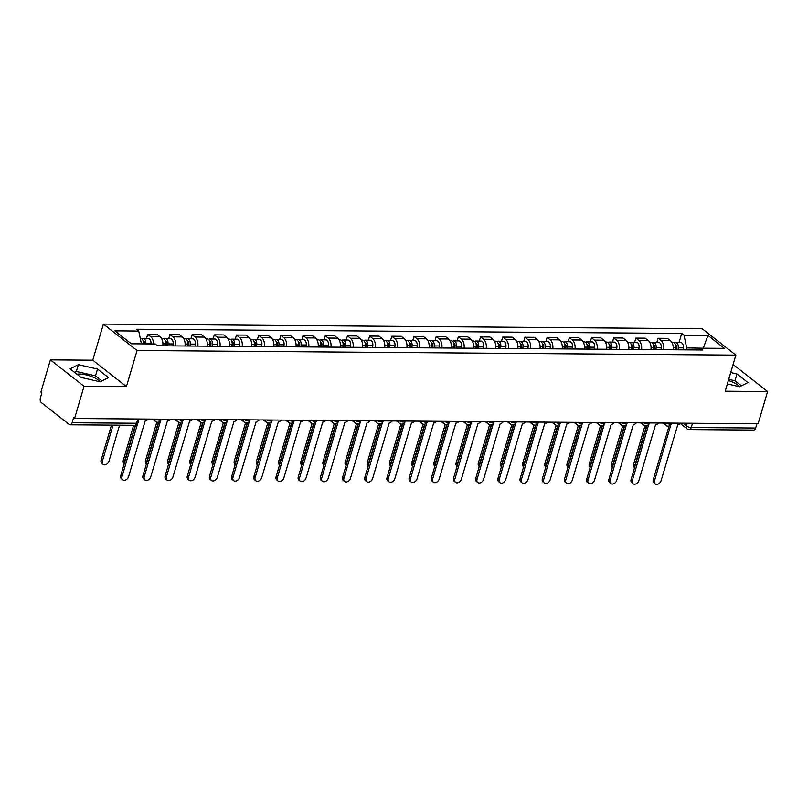 <?xml version="1.0" encoding="UTF-8"?>
<svg xmlns="http://www.w3.org/2000/svg" width="808" height="808" viewBox="0 0 808 808"><rect width="100%" height="100%" fill="white"/><g stroke="black" fill="none" stroke-linecap="round" stroke-linejoin="round"><path stroke-width="1.21" d="M728.361 380.538A13.978 4.717 -163.6 0 1 739.492 386.709M76.922 374.225A13.978 4.717 -163.6 0 1 79.598 374.033A13.978 4.717 -163.6 0 1 100.03 381.78M50.379 359.863L84.042 386.274L74.568 418.494L758.116 423.756L767.6 391.547L725.22 391.213L735.846 355.116L702.172 328.715L103.384 324.089L92.758 360.196L50.379 359.863L40.895 392.082L41.875 392.85L40.4 397.869A3.585 2.182 -89.6 0 0 41.41 402.647L69.195 424.432A3.585 2.182 -89.6 0 0 70.114 424.786A3.585 2.182 -89.6 0 0 72.104 422.736L136.532 423.23A3.585 1.212 16.4 0 0 138.017 422.705L139.107 418.988M767.6 391.547L733.927 365.135L732.896 365.135M84.042 386.274L126.432 386.598L137.057 350.5L735.846 355.116M74.568 418.494L73.589 417.716L72.104 422.736M756.914 423.756L755.662 428.008A3.585 2.182 90.4 0 1 753.672 430.058L689.234 429.553A3.585 2.182 -89.6 0 0 691.234 427.513L755.662 428.008M673.155 349.753A8.242 5.02 -89.6 0 0 670.428 340.703L667.438 338.35L658.045 338.279L661.045 340.623A8.242 5.02 90.4 0 1 663.762 349.682M656.833 342.42L658.045 338.279M650.965 349.581A8.242 5.02 -89.6 0 0 648.238 340.532L645.249 338.178L635.866 338.108L638.855 340.461A8.242 5.02 90.4 0 1 641.582 349.511M634.644 342.249L635.866 338.108M628.775 349.409A8.242 5.02 -89.6 0 0 626.059 340.36L623.059 338.007L613.676 337.936L616.666 340.289A8.242 5.02 90.4 0 1 619.393 349.339M612.454 342.077L613.676 337.936M606.586 349.238A8.242 5.02 -89.6 0 0 603.869 340.188L600.869 337.835L591.486 337.764L594.476 340.118A8.242 5.02 90.4 0 1 597.203 349.167M590.264 341.905L591.486 337.764M584.406 349.066A8.242 5.02 -89.6 0 0 581.679 340.017L578.69 337.663L569.297 337.593L572.296 339.946A8.242 5.02 90.4 0 1 575.013 348.995M568.075 341.734L569.297 337.593M562.216 348.904A8.242 5.02 -89.6 0 0 559.49 339.845L556.5 337.491L547.107 337.421L550.107 339.774A8.242 5.02 90.4 0 1 552.824 348.824M545.895 341.572L547.107 337.421M540.027 348.733A8.242 5.02 -89.6 0 0 537.3 339.673L534.31 337.33L524.927 337.249L527.917 339.602A8.242 5.02 90.4 0 1 530.644 348.652M523.705 341.4L524.927 337.249M517.837 348.561A8.242 5.02 -89.6 0 0 515.12 339.501L512.12 337.158L502.738 337.077L505.727 339.431A8.242 5.02 90.4 0 1 508.454 348.48M501.516 341.229L502.738 337.077M495.647 348.389A8.242 5.02 -89.6 0 0 492.93 339.33L489.931 336.986L480.548 336.906L483.538 339.259A8.242 5.02 90.4 0 1 486.264 348.319M479.326 341.057L480.548 336.906M473.468 348.218A8.242 5.02 -89.6 0 0 470.741 339.158L467.751 336.815L458.358 336.744L461.358 339.087A8.242 5.02 90.4 0 1 464.075 348.147M457.136 340.885L458.358 336.744M451.278 348.046A8.242 5.02 -89.6 0 0 448.551 338.986L445.561 336.643L436.169 336.572L439.168 338.916A8.242 5.02 90.4 0 1 441.885 347.975M434.957 340.713L436.169 336.572M429.088 347.874A8.242 5.02 -89.6 0 0 426.361 338.815L423.372 336.471L413.989 336.401L416.979 338.744A8.242 5.02 90.4 0 1 419.706 347.804M412.767 340.542L413.989 336.401M406.899 347.703A8.242 5.02 -89.6 0 0 404.182 338.643L401.182 336.3L391.799 336.229L394.789 338.572A8.242 5.02 90.4 0 1 397.516 347.632M390.577 340.37L391.799 336.229M384.709 347.531A8.242 5.02 -89.6 0 0 381.992 338.471L378.992 336.128L369.609 336.057L372.599 338.401A8.242 5.02 90.4 0 1 375.326 347.46M368.387 340.198L369.609 336.057M362.529 347.359A8.242 5.02 -89.6 0 0 359.802 338.299L356.813 335.956L347.42 335.886L350.419 338.229A8.242 5.02 90.4 0 1 353.136 347.288M346.198 340.027L347.42 335.886M340.34 347.188A8.242 5.02 -89.6 0 0 337.613 338.138L334.623 335.785L325.23 335.714L328.23 338.057A8.242 5.02 90.4 0 1 330.947 347.117M324.018 339.855L325.23 335.714M318.15 347.016A8.242 5.02 -89.6 0 0 315.423 337.966L312.433 335.613L303.05 335.542L306.04 337.885A8.242 5.02 90.4 0 1 308.767 346.945M301.828 339.683L303.05 335.542M295.96 346.844A8.242 5.02 -89.6 0 0 293.243 337.794L290.244 335.441L280.861 335.37L283.85 337.724A8.242 5.02 90.4 0 1 286.577 346.773M279.639 339.511L280.861 335.37M273.771 346.672A8.242 5.02 -89.6 0 0 271.054 337.623L268.054 335.269L258.671 335.199L261.661 337.552A8.242 5.02 90.4 0 1 264.388 346.602M257.449 339.34L258.671 335.199M251.591 346.501A8.242 5.02 -89.6 0 0 248.864 337.451L245.874 335.098L236.481 335.027L239.481 337.38A8.242 5.02 90.4 0 1 242.198 346.43M235.259 339.168L236.481 335.027M229.401 346.329A8.242 5.02 -89.6 0 0 226.674 337.279L223.685 334.926L214.292 334.855L217.291 337.209A8.242 5.02 90.4 0 1 220.008 346.258M213.08 338.996L214.292 334.855M207.212 346.157A8.242 5.02 -89.6 0 0 204.485 337.108L201.495 334.754L192.102 334.684L195.102 337.037A8.242 5.02 90.4 0 1 197.829 346.087M190.89 338.825L192.102 334.684M185.022 345.996A8.242 5.02 -89.6 0 0 182.305 336.936L179.305 334.583L169.922 334.512L172.912 336.865A8.242 5.02 90.4 0 1 175.639 345.915M168.7 338.663L169.922 334.512M162.832 345.824A8.242 5.02 -89.6 0 0 160.115 336.764L157.116 334.421L147.733 334.34L150.722 336.694A8.242 5.02 90.4 0 1 153.55 343.956M146.511 338.491L147.733 334.34M703.01 348.197L686.699 347.905L686.123 349.854M686.699 347.905L684.023 335.239L707.919 335.421L724.402 348.359L700.516 348.177L697.476 349.945M684.023 335.239L681.71 333.431L136.411 329.23L138.713 331.038L114.817 330.856L131.31 343.784L155.207 343.966L157.51 345.784L702.819 349.985L700.516 348.177M103.384 324.089L137.057 350.5M727.362 383.931L739.653 386.749L747.915 382.568L736.977 373.993L730.705 372.549M92.758 360.196L126.432 386.598M81.002 377.427L100.192 381.82L108.454 377.639L97.516 369.054L78.315 364.661L70.064 368.842L81.002 377.427M141.339 343.865L131.098 343.612M703.273 348.197L707.919 335.421M679.013 342.592L681.71 333.431M138.713 331.038L141.39 343.693L143.4 343.713A4.484 2.727 -89.6 0 0 140.754 338.441L140.279 338.441M741.431 385.85L734.977 380.79L728.705 379.356M734.977 380.79L736.977 373.993M101.97 380.921L95.516 375.861L76.316 371.458L74.548 372.357M76.316 371.458L78.315 364.661M95.516 375.861L97.516 369.054M670.842 424.786L654.551 480.639A4.121 2.959 128.1 0 0 655.278 483.911A4.121 2.959 128.1 0 0 661.096 480.689L677.74 424.836A3.585 2.575 128.1 0 0 680.74 423.16M655.278 483.911L654.005 482.901A4.121 2.959 -51.9 0 1 653.278 479.639L669.064 425.998M676.66 349.783L676.932 347.43A2.151 1.313 -89.6 0 0 675.66 344.895A2.151 1.313 -89.6 0 0 675.639 344.895M678.104 349.793L678.326 347.844A4.484 2.727 -89.6 0 0 675.68 342.572A4.484 2.727 -89.6 0 0 674.468 343.026M683.225 349.834L683.447 347.884A4.484 2.727 -89.6 0 0 680.801 342.612L675.68 342.572M646.491 425.917L634.916 465.236A4.121 2.959 128.1 0 0 634.775 466.933M675.68 349.773L675.912 347.824A4.484 2.727 -89.6 0 0 673.266 342.552L671.943 342.541M634.563 467.66L634.371 467.509A4.121 2.959 -51.9 0 1 633.644 464.236L644.935 425.856M648.662 424.614L632.361 480.467A4.121 2.959 128.1 0 0 633.088 483.74A4.121 2.959 128.1 0 0 638.906 480.518L655.561 424.665A3.585 2.575 128.1 0 0 658.56 422.988M633.088 483.74L631.816 482.729A4.121 2.959 -51.9 0 1 631.088 479.467L646.875 425.826M626.473 424.442L610.171 480.295A4.121 2.959 128.1 0 0 610.899 483.568A4.121 2.959 128.1 0 0 616.716 480.346L633.371 424.493A3.585 2.575 128.1 0 0 636.371 422.816M610.899 483.568L609.626 482.568A4.121 2.959 -51.9 0 1 608.899 479.296L624.685 425.654M604.283 424.271L587.992 480.124A4.121 2.959 128.1 0 0 588.719 483.396A4.121 2.959 128.1 0 0 594.526 480.174L611.181 424.321A3.585 2.575 128.1 0 0 614.181 422.655M588.719 483.396L587.436 482.396A4.121 2.959 -51.9 0 1 586.709 479.124L602.495 425.483M654.48 349.611L654.743 347.258A2.151 1.313 -89.6 0 0 653.47 344.723A2.151 1.313 -89.6 0 0 653.45 344.723M655.914 349.622L656.136 347.672A4.484 2.727 -89.6 0 0 653.49 342.4A4.484 2.727 -89.6 0 0 652.278 342.855M661.035 349.662L661.257 347.713A4.484 2.727 -89.6 0 0 658.611 342.441L653.49 342.4M624.301 425.745L612.727 465.065A4.121 2.959 128.1 0 0 612.585 466.761M653.5 349.601L653.722 347.652A4.484 2.727 -89.6 0 0 651.076 342.38L649.753 342.37M612.373 467.489L612.181 467.337A4.121 2.959 -51.9 0 1 611.454 464.065L622.746 425.695M632.29 349.44L632.553 347.087A2.151 1.313 -89.6 0 0 631.29 344.551A2.151 1.313 -89.6 0 0 631.26 344.551M633.725 349.45L633.947 347.501A4.484 2.727 -89.6 0 0 631.3 342.228A4.484 2.727 -89.6 0 0 630.089 342.683M638.845 349.49L639.067 347.541A4.484 2.727 -89.6 0 0 636.421 342.269L631.3 342.228M602.111 425.574L590.547 464.893A4.121 2.959 128.1 0 0 590.406 466.59M631.311 349.43L631.533 347.48A4.484 2.727 -89.6 0 0 628.887 342.208L627.574 342.198M590.183 467.317L589.991 467.165A4.121 2.959 -51.9 0 1 589.264 463.893L600.566 425.523M610.101 349.268L610.363 346.915A2.151 1.313 -89.6 0 0 609.101 344.39A2.151 1.313 -89.6 0 0 609.07 344.39M611.535 349.278L611.767 347.329A4.484 2.727 -89.6 0 0 609.111 342.057A4.484 2.727 -89.6 0 0 607.899 342.511M616.655 349.319L616.878 347.369A4.484 2.727 -89.6 0 0 614.231 342.097L609.111 342.057M579.932 425.402L568.357 464.731A4.121 2.959 128.1 0 0 568.216 466.418M609.121 349.258L609.343 347.309A4.484 2.727 -89.6 0 0 606.697 342.036L605.384 342.026M568.004 467.145L567.802 466.994A4.121 2.959 -51.9 0 1 567.075 463.721L578.376 425.351M582.093 424.099L565.802 479.952A4.121 2.959 128.1 0 0 566.529 483.224A4.121 2.959 128.1 0 0 572.347 480.002L588.992 424.149A3.585 2.575 128.1 0 0 591.991 422.483M566.529 483.224L565.246 482.224A4.121 2.959 -51.9 0 1 564.529 478.952L580.316 425.311M559.904 423.927L543.612 479.78A4.121 2.959 128.1 0 0 544.34 483.053A4.121 2.959 128.1 0 0 550.157 479.831L566.802 423.978A3.585 2.575 128.1 0 0 569.802 422.311M544.34 483.053L543.067 482.053A4.121 2.959 -51.9 0 1 542.34 478.78L558.126 425.139M587.911 349.096L588.184 346.743A2.151 1.313 -89.6 0 0 586.911 344.218A2.151 1.313 -89.6 0 0 586.881 344.218M589.355 349.106L589.577 347.157A4.484 2.727 -89.6 0 0 586.931 341.885A4.484 2.727 -89.6 0 0 585.719 342.339M594.476 349.147L594.698 347.198A4.484 2.727 -89.6 0 0 592.052 341.925L586.931 341.885M557.742 425.23L546.168 464.56A4.121 2.959 128.1 0 0 546.026 466.246M586.931 349.086L587.153 347.137A4.484 2.727 -89.6 0 0 584.507 341.865L583.194 341.855M545.814 466.974L545.622 466.822A4.121 2.959 -51.9 0 1 544.895 463.55L556.187 425.18M565.721 348.925L565.994 346.571A2.151 1.313 -89.6 0 0 564.721 344.046A2.151 1.313 -89.6 0 0 564.701 344.046M567.165 348.935L567.388 346.986A4.484 2.727 -89.6 0 0 564.741 341.713A4.484 2.727 -89.6 0 0 563.53 342.168M572.286 348.975L572.508 347.026A4.484 2.727 -89.6 0 0 569.862 341.754L564.741 341.713M535.553 425.059L523.978 464.388A4.121 2.959 128.1 0 0 523.837 466.075M564.741 348.915L564.974 346.965A4.484 2.727 -89.6 0 0 562.317 341.693L561.005 341.683M523.624 466.802L523.433 466.65A4.121 2.959 -51.9 0 1 522.705 463.388L533.997 425.008M537.724 423.756L521.423 479.609A4.121 2.959 128.1 0 0 522.15 482.881A4.121 2.959 128.1 0 0 527.967 479.659L544.622 423.816A3.585 2.575 128.1 0 0 547.622 422.14M522.15 482.881L520.877 481.881A4.121 2.959 -51.9 0 1 520.15 478.609L535.936 424.968M515.534 423.584L499.233 479.437A4.121 2.959 128.1 0 0 499.96 482.709A4.121 2.959 128.1 0 0 505.778 479.487L522.433 423.644A3.585 2.575 128.1 0 0 525.432 421.968M499.96 482.709L498.688 481.709A4.121 2.959 -51.9 0 1 497.96 478.437L513.747 424.796M493.345 423.412L477.053 479.265A4.121 2.959 128.1 0 0 477.781 482.538A4.121 2.959 128.1 0 0 483.588 479.316L500.243 423.473A3.585 2.575 128.1 0 0 503.243 421.796M477.781 482.538L476.498 481.538A4.121 2.959 -51.9 0 1 475.771 478.265L491.557 424.624M471.155 423.24L454.864 479.094A4.121 2.959 128.1 0 0 455.591 482.366A4.121 2.959 128.1 0 0 461.408 479.144L478.053 423.301A3.585 2.575 128.1 0 0 481.053 421.625M455.591 482.366L454.308 481.366A4.121 2.959 -51.9 0 1 453.581 478.094L469.377 424.463M448.965 423.069L432.674 478.922A4.121 2.959 128.1 0 0 433.401 482.194A4.121 2.959 128.1 0 0 439.219 478.972L455.864 423.129A3.585 2.575 128.1 0 0 458.863 421.453M433.401 482.194L432.129 481.194A4.121 2.959 -51.9 0 1 431.401 477.922L447.188 424.291M426.786 422.907L410.484 478.75A4.121 2.959 128.1 0 0 411.211 482.022A4.121 2.959 128.1 0 0 417.029 478.801L433.684 422.958A3.585 2.575 128.1 0 0 436.684 421.281M411.211 482.022L409.939 481.023A4.121 2.959 -51.9 0 1 409.212 477.75L424.998 424.119M404.596 422.736L388.294 478.589A4.121 2.959 128.1 0 0 389.022 481.851A4.121 2.959 128.1 0 0 394.839 478.639L411.494 422.786A3.585 2.575 128.1 0 0 414.494 421.109M389.022 481.851L387.749 480.851A4.121 2.959 -51.9 0 1 387.022 477.579L402.808 423.947M382.406 422.564L366.115 478.417A4.121 2.959 128.1 0 0 366.842 481.679A4.121 2.959 128.1 0 0 372.65 478.467L389.305 422.614A3.585 2.575 128.1 0 0 392.304 420.938M366.842 481.679L365.559 480.679A4.121 2.959 -51.9 0 1 364.832 477.407L380.619 423.776M543.531 348.753L543.804 346.4A2.151 1.313 -89.6 0 0 542.532 343.875A2.151 1.313 -89.6 0 0 542.511 343.875M544.976 348.763L545.198 346.814A4.484 2.727 -89.6 0 0 542.552 341.542A4.484 2.727 -89.6 0 0 541.34 341.996M550.096 348.804L550.319 346.854A4.484 2.727 -89.6 0 0 547.673 341.582L542.552 341.542M513.363 424.897L501.788 464.216A4.121 2.959 128.1 0 0 501.647 465.903M542.562 348.753L542.784 346.794A4.484 2.727 -89.6 0 0 540.138 341.521L538.815 341.511M501.435 466.63L501.243 466.479A4.121 2.959 -51.9 0 1 500.516 463.216L511.807 424.836M521.352 348.581L521.615 346.228A2.151 1.313 -89.6 0 0 520.342 343.703A2.151 1.313 -89.6 0 0 520.322 343.703M522.786 348.591L523.008 346.642A4.484 2.727 -89.6 0 0 520.362 341.37A4.484 2.727 -89.6 0 0 519.15 341.824M527.907 348.632L528.129 346.683A4.484 2.727 -89.6 0 0 525.483 341.41L520.362 341.37M491.173 424.725L479.609 464.044A4.121 2.959 128.1 0 0 479.467 465.731M520.372 348.581L520.594 346.622A4.484 2.727 -89.6 0 0 517.948 341.35L516.635 341.34M479.245 466.458L479.053 466.307A4.121 2.959 -51.9 0 1 478.326 463.045L489.628 424.665M499.162 348.41L499.425 346.056A2.151 1.313 -89.6 0 0 498.162 343.531A2.151 1.313 -89.6 0 0 498.132 343.531M500.596 348.42L500.819 346.47A4.484 2.727 -89.6 0 0 498.172 341.198A4.484 2.727 -89.6 0 0 496.96 341.653M505.717 348.46L505.939 346.511A4.484 2.727 -89.6 0 0 503.293 341.239L498.172 341.198M468.994 424.554L457.419 463.873A4.121 2.959 128.1 0 0 457.278 465.56M498.183 348.41L498.405 346.45A4.484 2.727 -89.6 0 0 495.759 341.178L494.446 341.168M457.065 466.287L456.863 466.135A4.121 2.959 -51.9 0 1 456.136 462.873L467.438 424.493M476.973 348.238L477.245 345.885A2.151 1.313 -89.6 0 0 475.973 343.36A2.151 1.313 -89.6 0 0 475.942 343.36M478.417 348.258L478.639 346.299A4.484 2.727 -89.6 0 0 475.993 341.026A4.484 2.727 -89.6 0 0 474.781 341.481M483.538 348.288L483.76 346.339A4.484 2.727 -89.6 0 0 481.114 341.067L475.993 341.026M446.804 424.382L435.229 463.701A4.121 2.959 128.1 0 0 435.088 465.388M475.993 348.238L476.215 346.279A4.484 2.727 -89.6 0 0 473.569 341.006L472.256 340.996M434.876 466.115L434.684 465.964A4.121 2.959 -51.9 0 1 433.957 462.701L445.248 424.321M454.783 348.076L455.055 345.723A2.151 1.313 -89.6 0 0 453.783 343.188A2.151 1.313 -89.6 0 0 453.763 343.188M456.227 348.086L456.449 346.127A4.484 2.727 -89.6 0 0 453.803 340.855A4.484 2.727 -89.6 0 0 452.591 341.309M461.348 348.127L461.57 346.167A4.484 2.727 -89.6 0 0 458.924 340.895L453.803 340.855M424.614 424.21L413.039 463.529A4.121 2.959 128.1 0 0 412.898 465.216M453.803 348.066L454.025 346.107A4.484 2.727 -89.6 0 0 451.379 340.835L450.066 340.825M412.686 465.953L412.494 465.802A4.121 2.959 -51.9 0 1 411.767 462.529L423.059 424.149M432.593 347.905L432.866 345.551A2.151 1.313 -89.6 0 0 431.593 343.016A2.151 1.313 -89.6 0 0 431.573 343.016M434.037 347.915L434.26 345.955A4.484 2.727 -89.6 0 0 431.613 340.683A4.484 2.727 -89.6 0 0 430.401 341.138M439.158 347.955L439.38 345.996A4.484 2.727 -89.6 0 0 436.734 340.724L431.613 340.683M402.424 424.038L390.85 463.358A4.121 2.959 128.1 0 0 390.708 465.044M431.624 347.894L431.846 345.945A4.484 2.727 -89.6 0 0 429.2 340.663L427.876 340.653M390.496 465.782L390.304 465.63A4.121 2.959 -51.9 0 1 389.577 462.358L400.869 423.978M410.413 347.733L410.676 345.38A2.151 1.313 -89.6 0 0 409.404 342.844A2.151 1.313 -89.6 0 0 409.383 342.844M411.848 347.743L412.07 345.784A4.484 2.727 -89.6 0 0 409.424 340.511A4.484 2.727 -89.6 0 0 408.212 340.966M416.968 347.783L417.191 345.824A4.484 2.727 -89.6 0 0 414.544 340.552L409.424 340.511M380.235 423.867L368.67 463.186A4.121 2.959 128.1 0 0 368.529 464.873M409.434 347.723L409.656 345.774A4.484 2.727 -89.6 0 0 407.01 340.491L405.697 340.481M368.307 465.61L368.115 465.459A4.121 2.959 -51.9 0 1 367.387 462.186L378.689 423.806M388.224 347.561L388.486 345.208A2.151 1.313 -89.6 0 0 387.224 342.673A2.151 1.313 -89.6 0 0 387.194 342.673M389.658 347.571L389.88 345.612A4.484 2.727 -89.6 0 0 387.234 340.34A4.484 2.727 -89.6 0 0 386.022 340.794M394.779 347.612L395.001 345.652A4.484 2.727 -89.6 0 0 392.355 340.38L387.234 340.34M358.055 423.695L346.481 463.014A4.121 2.959 128.1 0 0 346.339 464.701M387.244 347.551L387.466 345.602A4.484 2.727 -89.6 0 0 384.82 340.33L383.507 340.32M346.117 465.438L345.925 465.287A4.121 2.959 -51.9 0 1 345.198 462.014L356.5 423.634M360.216 422.392L343.925 478.245A4.121 2.959 128.1 0 0 344.652 481.507A4.121 2.959 128.1 0 0 350.47 478.296L367.115 422.443A3.585 2.575 128.1 0 0 370.114 420.766M344.652 481.507L343.37 480.507A4.121 2.959 -51.9 0 1 342.642 477.245L358.439 423.604M338.027 422.22L321.736 478.073A4.121 2.959 128.1 0 0 322.463 481.336A4.121 2.959 128.1 0 0 328.28 478.124L344.925 422.271A3.585 2.575 128.1 0 0 347.925 420.594M322.463 481.336L321.19 480.336A4.121 2.959 -51.9 0 1 320.463 477.074L336.249 423.432M315.847 422.049L299.546 477.902A4.121 2.959 128.1 0 0 300.273 481.164A4.121 2.959 128.1 0 0 306.091 477.952L322.745 422.099A3.585 2.575 128.1 0 0 325.745 420.423M300.273 481.164L299 480.164A4.121 2.959 -51.9 0 1 298.273 476.902L314.06 423.261M293.658 421.877L277.356 477.73A4.121 2.959 128.1 0 0 278.083 481.002A4.121 2.959 128.1 0 0 283.901 477.781L300.556 421.928A3.585 2.575 128.1 0 0 303.555 420.251M278.083 481.002L276.811 479.992A4.121 2.959 -51.9 0 1 276.084 476.73L291.87 423.089M271.468 421.705L255.177 477.558A4.121 2.959 128.1 0 0 255.904 480.831A4.121 2.959 128.1 0 0 261.711 477.609L278.366 421.756A3.585 2.575 128.1 0 0 281.366 420.079M255.904 480.831L254.621 479.831A4.121 2.959 -51.9 0 1 253.894 476.558L269.68 422.917M249.278 421.534L232.987 477.387A4.121 2.959 128.1 0 0 233.714 480.659A4.121 2.959 128.1 0 0 239.532 477.437L256.176 421.584A3.585 2.575 128.1 0 0 259.176 419.918M233.714 480.659L232.431 479.659A4.121 2.959 -51.9 0 1 231.704 476.387L247.49 422.746M366.034 347.389L366.307 345.036A2.151 1.313 -89.6 0 0 365.034 342.501A2.151 1.313 -89.6 0 0 365.004 342.501M367.478 347.4L367.701 345.45A4.484 2.727 -89.6 0 0 365.054 340.168A4.484 2.727 -89.6 0 0 363.842 340.623M372.599 347.44L372.821 345.481A4.484 2.727 -89.6 0 0 370.175 340.208L365.054 340.168M335.865 423.523L324.291 462.843A4.121 2.959 128.1 0 0 324.149 464.529M365.054 347.379L365.277 345.43A4.484 2.727 -89.6 0 0 362.63 340.158L361.317 340.148M323.937 465.267L323.745 465.115A4.121 2.959 -51.9 0 1 323.018 461.843L334.31 423.463M343.844 347.218L344.117 344.864A2.151 1.313 -89.6 0 0 342.844 342.329A2.151 1.313 -89.6 0 0 342.824 342.329M345.289 347.228L345.511 345.279A4.484 2.727 -89.6 0 0 342.865 340.006A4.484 2.727 -89.6 0 0 341.653 340.461M350.409 347.268L350.632 345.319A4.484 2.727 -89.6 0 0 347.985 340.037L342.865 340.006M313.676 423.352L302.101 462.671A4.121 2.959 128.1 0 0 301.96 464.358M342.865 347.208L343.087 345.258A4.484 2.727 -89.6 0 0 340.441 339.986L339.128 339.976M301.748 465.095L301.556 464.943A4.121 2.959 -51.9 0 1 300.829 461.671L312.12 423.291M321.655 347.046L321.927 344.693A2.151 1.313 -89.6 0 0 320.655 342.158A2.151 1.313 -89.6 0 0 320.635 342.158M323.099 347.056L323.321 345.107A4.484 2.727 -89.6 0 0 320.675 339.835A4.484 2.727 -89.6 0 0 319.463 340.289M328.22 347.097L328.442 345.147A4.484 2.727 -89.6 0 0 325.796 339.865L320.675 339.835M291.486 423.18L279.911 462.499A4.121 2.959 128.1 0 0 279.77 464.196M320.685 347.036L320.907 345.087A4.484 2.727 -89.6 0 0 318.261 339.815L316.938 339.804M279.558 464.923L279.366 464.772A4.121 2.959 -51.9 0 1 278.639 461.499L289.931 423.119M299.475 346.874L299.738 344.521A2.151 1.313 -89.6 0 0 298.465 341.986A2.151 1.313 -89.6 0 0 298.445 341.986M300.909 346.885L301.131 344.935A4.484 2.727 -89.6 0 0 298.485 339.663A4.484 2.727 -89.6 0 0 297.273 340.118M306.03 346.925L306.252 344.976A4.484 2.727 -89.6 0 0 303.606 339.703L298.485 339.663M269.296 423.008L257.732 462.327A4.121 2.959 128.1 0 0 257.59 464.024M298.495 346.864L298.718 344.915A4.484 2.727 -89.6 0 0 296.071 339.643L294.758 339.633M257.368 464.751L257.176 464.6A4.121 2.959 -51.9 0 1 256.449 461.328L267.751 422.948M277.285 346.703L277.548 344.349A2.151 1.313 -89.6 0 0 276.286 341.814A2.151 1.313 -89.6 0 0 276.255 341.814M278.72 346.713L278.942 344.764A4.484 2.727 -89.6 0 0 276.296 339.491A4.484 2.727 -89.6 0 0 275.084 339.946M283.84 346.753L284.062 344.804A4.484 2.727 -89.6 0 0 281.416 339.532L276.296 339.491M247.117 422.837L235.542 462.156A4.121 2.959 128.1 0 0 235.401 463.853M276.306 346.693L276.528 344.743A4.484 2.727 -89.6 0 0 273.882 339.471L272.569 339.461M235.178 464.58L234.987 464.428A4.121 2.959 -51.9 0 1 234.259 461.156L245.561 422.786M255.096 346.531L255.368 344.178A2.151 1.313 -89.6 0 0 254.096 341.643A2.151 1.313 -89.6 0 0 254.066 341.653M256.54 346.541L256.762 344.592A4.484 2.727 -89.6 0 0 254.116 339.32A4.484 2.727 -89.6 0 0 252.904 339.774M261.661 346.582L261.883 344.632A4.484 2.727 -89.6 0 0 259.237 339.36L254.116 339.32M224.927 422.665L213.352 461.984A4.121 2.959 128.1 0 0 213.211 463.681M254.116 346.521L254.338 344.572A4.484 2.727 -89.6 0 0 251.692 339.299L250.379 339.289M212.999 464.408L212.807 464.257A4.121 2.959 -51.9 0 1 212.08 460.984L223.372 422.614M227.088 421.362L210.797 477.215A4.121 2.959 128.1 0 0 211.524 480.487A4.121 2.959 128.1 0 0 217.342 477.265L233.987 421.412A3.585 2.575 128.1 0 0 236.986 419.746M211.524 480.487L210.252 479.487A4.121 2.959 -51.9 0 1 209.524 476.215L225.311 422.574M232.906 346.359L233.179 344.006A2.151 1.313 -89.6 0 0 231.906 341.481A2.151 1.313 -89.6 0 0 231.886 341.481M234.35 346.369L234.572 344.42A4.484 2.727 -89.6 0 0 231.926 339.148A4.484 2.727 -89.6 0 0 230.714 339.602M239.471 346.41L239.693 344.461A4.484 2.727 -89.6 0 0 237.047 339.188L231.926 339.148M202.737 422.493L191.163 461.822A4.121 2.959 128.1 0 0 191.021 463.509M231.926 346.349L232.148 344.4A4.484 2.727 -89.6 0 0 229.502 339.128L228.189 339.118M190.809 464.236L190.617 464.085A4.121 2.959 -51.9 0 1 189.89 460.812L201.182 422.443M204.909 421.19L188.607 477.043A4.121 2.959 128.1 0 0 189.335 480.316A4.121 2.959 128.1 0 0 195.152 477.094L211.807 421.241A3.585 2.575 128.1 0 0 214.797 419.574M189.335 480.316L188.062 479.316A4.121 2.959 -51.9 0 1 187.335 476.043L203.121 422.402M210.716 346.188L210.989 343.834A2.151 1.313 -89.6 0 0 209.716 341.309A2.151 1.313 -89.6 0 0 209.696 341.309M212.161 346.198L212.383 344.248A4.484 2.727 -89.6 0 0 209.737 338.976A4.484 2.727 -89.6 0 0 208.525 339.431M217.281 346.238L217.504 344.289A4.484 2.727 -89.6 0 0 214.857 339.017L209.737 338.976M180.548 422.321L168.973 461.651A4.121 2.959 128.1 0 0 168.832 463.337M209.747 346.178L209.969 344.228A4.484 2.727 -89.6 0 0 207.323 338.956L206 338.946M168.619 464.065L168.428 463.913A4.121 2.959 -51.9 0 1 167.7 460.641L178.992 422.271M182.719 421.019L166.418 476.871A4.121 2.959 128.1 0 0 167.145 480.144A4.121 2.959 128.1 0 0 172.963 476.922L189.617 421.069A3.585 2.575 128.1 0 0 192.617 419.403M167.145 480.144L165.872 479.144A4.121 2.959 -51.9 0 1 165.145 475.872L180.931 422.231M188.537 346.016L188.799 343.663A2.151 1.313 -89.6 0 0 187.527 341.138A2.151 1.313 -89.6 0 0 187.507 341.138M189.971 346.026L190.193 344.077A4.484 2.727 -89.6 0 0 187.547 338.805A4.484 2.727 -89.6 0 0 186.335 339.259M195.092 346.066L195.314 344.117A4.484 2.727 -89.6 0 0 192.668 338.845L187.547 338.805M158.358 422.15L146.793 461.479A4.121 2.959 128.1 0 0 146.652 463.166M187.557 346.006L187.779 344.056A4.484 2.727 -89.6 0 0 185.133 338.784L183.82 338.774M146.43 463.893L146.238 463.741A4.121 2.959 -51.9 0 1 145.511 460.479L156.813 422.099M160.529 420.847L144.238 476.7A4.121 2.959 128.1 0 0 144.965 479.972A4.121 2.959 128.1 0 0 150.773 476.75L167.428 420.907A3.585 2.575 128.1 0 0 170.427 419.231M144.965 479.972L143.683 478.972A4.121 2.959 -51.9 0 1 142.955 475.7L158.742 422.059M166.347 345.844L166.61 343.491A2.151 1.313 -89.6 0 0 165.347 340.966A2.151 1.313 -89.6 0 0 165.317 340.966M167.781 345.854L168.003 343.905A4.484 2.727 -89.6 0 0 165.357 338.633A4.484 2.727 -89.6 0 0 164.145 339.087M172.902 345.895L173.124 343.945A4.484 2.727 -89.6 0 0 170.478 338.673L165.357 338.633M135.219 425.22L124.604 461.307A4.121 2.959 128.1 0 0 124.462 462.994M165.367 345.844L165.589 343.885A4.484 2.727 -89.6 0 0 162.943 338.613L161.63 338.603M124.24 463.721L124.048 463.57A4.121 2.959 -51.9 0 1 123.321 460.308L133.633 425.271M137.633 423.554L122.048 476.528A4.121 2.959 128.1 0 0 122.776 479.8L121.493 478.801A4.121 2.959 -51.9 0 1 120.766 475.528L135.603 425.129M122.776 479.8A4.121 2.959 128.1 0 0 128.593 476.579L145.238 420.736A3.585 2.575 128.1 0 0 148.238 419.059M144.359 343.885L144.43 343.319A2.151 1.313 -89.6 0 0 143.157 340.794A2.151 1.313 -89.6 0 0 143.127 340.794M145.804 343.895L145.824 343.733A4.484 2.727 -89.6 0 0 143.178 338.461A4.484 2.727 -89.6 0 0 141.966 338.916M150.924 343.935L150.944 343.774A4.484 2.727 -89.6 0 0 148.298 338.501L143.178 338.461M113.019 425.119L102.414 461.136A4.121 2.959 128.1 0 0 103.141 464.398A4.121 2.959 128.1 0 0 108.959 461.186L119.554 425.17M103.141 464.398L101.869 463.398A4.121 2.959 -51.9 0 1 101.141 460.136L111.443 425.099M155.671 419.12A3.585 1.212 16.4 0 0 159.681 420.17A3.585 1.212 16.4 0 0 161.156 419.645L161.297 419.16M177.861 419.281A3.585 1.212 16.4 0 0 181.861 420.342A3.585 1.212 16.4 0 0 183.345 419.817L183.487 419.332M200.051 419.453A3.585 1.212 16.4 0 0 204.05 420.514A3.585 1.212 16.4 0 0 205.525 419.978L205.666 419.504M222.24 419.625A3.585 1.212 16.4 0 0 226.24 420.685A3.585 1.212 16.4 0 0 227.715 420.15L227.856 419.675M244.43 419.796A3.585 1.212 16.4 0 0 248.43 420.857A3.585 1.212 16.4 0 0 249.904 420.322L250.046 419.847M266.61 419.968A3.585 1.212 16.4 0 0 270.619 421.019A3.585 1.212 16.4 0 0 272.094 420.493L272.235 420.009M288.799 420.14A3.585 1.212 16.4 0 0 292.799 421.19A3.585 1.212 16.4 0 0 294.284 420.665L294.425 420.18M310.989 420.311A3.585 1.212 16.4 0 0 314.989 421.362A3.585 1.212 16.4 0 0 316.463 420.837L316.605 420.352M333.179 420.483A3.585 1.212 16.4 0 0 337.178 421.534A3.585 1.212 16.4 0 0 338.653 421.008L338.794 420.524M355.369 420.655A3.585 1.212 16.4 0 0 359.368 421.705A3.585 1.212 16.4 0 0 360.843 421.18L360.984 420.695M377.548 420.827A3.585 1.212 16.4 0 0 381.558 421.877A3.585 1.212 16.4 0 0 383.032 421.352L383.174 420.867M399.738 420.998A3.585 1.212 16.4 0 0 403.737 422.049A3.585 1.212 16.4 0 0 405.222 421.524L405.364 421.039M421.928 421.17A3.585 1.212 16.4 0 0 425.927 422.22A3.585 1.212 16.4 0 0 427.402 421.695L427.553 421.21M444.117 421.342A3.585 1.212 16.4 0 0 448.117 422.392A3.585 1.212 16.4 0 0 449.591 421.867L449.733 421.382M466.307 421.513A3.585 1.212 16.4 0 0 470.306 422.564A3.585 1.212 16.4 0 0 471.781 422.039L471.923 421.554M488.486 421.685A3.585 1.212 16.4 0 0 492.496 422.736A3.585 1.212 16.4 0 0 493.971 422.21L494.112 421.726M510.676 421.857A3.585 1.212 16.4 0 0 514.686 422.907A3.585 1.212 16.4 0 0 516.161 422.382L516.302 421.897M532.866 422.018A3.585 1.212 16.4 0 0 536.865 423.079A3.585 1.212 16.4 0 0 538.34 422.554L538.492 422.069M555.056 422.19A3.585 1.212 16.4 0 0 559.055 423.251A3.585 1.212 16.4 0 0 560.53 422.715L560.671 422.241M577.245 422.362A3.585 1.212 16.4 0 0 581.245 423.422A3.585 1.212 16.4 0 0 582.72 422.887L582.861 422.412M599.425 422.534A3.585 1.212 16.4 0 0 603.435 423.594A3.585 1.212 16.4 0 0 604.909 423.059L605.051 422.584M621.615 422.705A3.585 1.212 16.4 0 0 625.624 423.766A3.585 1.212 16.4 0 0 627.099 423.23L627.24 422.756M643.804 422.877A3.585 1.212 16.4 0 0 647.804 423.927A3.585 1.212 16.4 0 0 649.289 423.402L649.43 422.917M665.994 423.049A3.585 1.212 16.4 0 0 669.994 424.099A3.585 1.212 16.4 0 0 671.468 423.574L671.61 423.089M682.891 423.18L686.426 425.947A3.585 1.212 16.4 0 0 691.234 427.513L692.486 423.251M687.224 423.21L686.426 425.947A3.585 2.575 -51.9 0 0 687.053 428.796A3.585 3.585 0 0 0 689.234 429.553M172.912 336.865L182.305 336.936M195.102 337.037L204.485 337.108M217.291 337.209L226.674 337.279M239.481 337.38L248.864 337.451M261.661 337.552L271.054 337.623M283.85 337.724L293.243 337.794M306.04 337.885L315.423 337.966M328.23 338.057L337.613 338.138M350.419 338.229L359.802 338.299M372.599 338.401L381.992 338.471M394.789 338.572L404.182 338.643M416.979 338.744L426.361 338.815M439.168 338.916L448.551 338.986M461.358 339.087L470.741 339.158M483.538 339.259L492.93 339.33M505.727 339.431L515.12 339.501M527.917 339.602L537.3 339.673M550.107 339.774L559.49 339.845M572.296 339.946L581.679 340.017M594.476 340.118L603.869 340.188M616.666 340.289L626.059 340.36M638.855 340.461L648.238 340.532M661.045 340.623L670.428 340.703M150.722 336.694L160.115 336.764M665.075 423.038A3.585 2.575 128.1 0 0 665.822 425.382A3.585 3.585 0 0 0 671.468 423.574M642.885 422.867A3.585 2.575 128.1 0 0 643.633 425.21A3.585 3.585 0 0 0 649.289 423.402M620.695 422.705A3.585 2.575 128.1 0 0 621.443 425.038A3.585 3.585 0 0 0 627.099 423.23M598.516 422.534A3.585 2.575 128.1 0 0 599.253 424.867A3.585 3.585 0 0 0 604.909 423.059M576.326 422.362A3.585 2.575 128.1 0 0 577.063 424.705A3.585 3.585 0 0 0 582.72 422.887M554.136 422.19A3.585 2.575 128.1 0 0 554.884 424.533A3.585 3.585 0 0 0 560.53 422.715M531.947 422.018A3.585 2.575 128.1 0 0 532.694 424.362A3.585 3.585 0 0 0 538.34 422.554M509.757 421.847A3.585 2.575 128.1 0 0 510.505 424.19A3.585 3.585 0 0 0 516.161 422.382M487.567 421.675A3.585 2.575 128.1 0 0 488.315 424.018A3.585 3.585 0 0 0 493.971 422.21M465.388 421.503A3.585 2.575 128.1 0 0 466.125 423.846A3.585 3.585 0 0 0 471.781 422.039M443.198 421.332A3.585 2.575 128.1 0 0 443.946 423.675A3.585 3.585 0 0 0 449.591 421.867M421.008 421.16A3.585 2.575 128.1 0 0 421.756 423.503A3.585 3.585 0 0 0 427.402 421.695M398.819 420.988A3.585 2.575 128.1 0 0 399.566 423.331A3.585 3.585 0 0 0 405.222 421.524M376.629 420.816A3.585 2.575 128.1 0 0 377.376 423.16A3.585 3.585 0 0 0 383.032 421.352M354.449 420.645A3.585 2.575 128.1 0 0 355.187 422.988A3.585 3.585 0 0 0 360.843 421.18M332.26 420.473A3.585 2.575 128.1 0 0 333.007 422.816A3.585 3.585 0 0 0 338.653 421.008M310.07 420.301A3.585 2.575 128.1 0 0 310.817 422.645A3.585 3.585 0 0 0 316.463 420.837M287.88 420.13A3.585 2.575 128.1 0 0 288.628 422.473A3.585 3.585 0 0 0 294.284 420.665M265.691 419.968A3.585 2.575 128.1 0 0 266.438 422.301A3.585 3.585 0 0 0 272.094 420.493M243.511 419.796A3.585 2.575 128.1 0 0 244.248 422.13A3.585 3.585 0 0 0 249.904 420.322M221.321 419.625A3.585 2.575 128.1 0 0 222.069 421.958A3.585 3.585 0 0 0 227.715 420.15M199.132 419.453A3.585 2.575 128.1 0 0 199.879 421.796A3.585 3.585 0 0 0 205.525 419.978M176.942 419.281A3.585 2.575 128.1 0 0 177.689 421.625A3.585 3.585 0 0 0 183.345 419.817M154.752 419.11A3.585 2.575 128.1 0 0 155.5 421.453A3.585 3.585 0 0 0 161.156 419.645M137.794 418.978L136.532 423.23A3.585 2.182 -89.6 0 1 134.542 425.281A3.585 3.585 0 0 0 138.017 422.705M654.551 480.639L653.278 479.639M675.902 346.137L676.841 346.147M678.326 347.844L683.447 347.884M673.256 347.804L675.912 347.824M633.644 464.236L634.916 465.236M632.361 480.467L631.088 479.467M610.171 480.295L608.899 479.296M587.992 480.124L586.709 479.124M653.712 345.965L654.652 345.976M656.136 347.672L661.257 347.713M651.066 347.632L653.722 347.652M611.454 464.065L612.727 465.065M631.533 345.794L632.462 345.804M633.947 347.501L639.067 347.541M628.876 347.46L631.533 347.48M589.264 463.893L590.547 464.893M609.343 345.622L610.272 345.632M611.767 347.329L616.878 347.369M606.697 347.288L609.343 347.309M567.075 463.721L568.357 464.731M565.802 479.952L564.529 478.952M543.612 479.78L542.34 478.78M587.153 345.45L588.083 345.46M589.577 347.157L594.698 347.198M584.507 347.117L587.153 347.137M544.895 463.55L546.168 464.56M564.964 345.279L565.893 345.289M567.388 346.986L572.508 347.026M562.317 346.945L564.974 346.965M522.705 463.388L523.978 464.388M521.423 479.609L520.15 478.609M499.233 479.437L497.96 478.437M477.053 479.265L475.771 478.265M454.864 479.094L453.581 478.094M432.674 478.922L431.401 477.922M410.484 478.75L409.212 477.75M388.294 478.589L387.022 477.579M366.115 478.417L364.832 477.407M542.774 345.107L543.713 345.117M545.198 346.814L550.319 346.854M540.128 346.773L542.784 346.794M500.516 463.216L501.788 464.216M520.594 344.935L521.524 344.945M523.008 346.642L528.129 346.683M517.938 346.602L520.594 346.622M478.326 463.045L479.609 464.044M498.405 344.764L499.334 344.774M500.819 346.47L505.939 346.511M495.748 346.43L498.405 346.45M456.136 462.873L457.419 463.873M476.215 344.592L477.144 344.602M478.639 346.299L483.76 346.339M473.569 346.258L476.215 346.279M433.957 462.701L435.229 463.701M454.025 344.43L454.954 344.43M456.449 346.127L461.57 346.167M451.379 346.087L454.025 346.107M411.767 462.529L413.039 463.529M431.836 344.259L432.775 344.259M434.26 345.955L439.38 345.996M429.189 345.925L431.846 345.945M389.577 462.358L390.85 463.358M409.656 344.087L410.585 344.087M412.07 345.784L417.191 345.824M407 345.753L409.656 345.774M367.387 462.186L368.67 463.186M387.466 343.915L388.396 343.915M389.88 345.612L395.001 345.652M384.81 345.582L387.466 345.602M345.198 462.014L346.481 463.014M343.925 478.245L342.642 477.245M321.736 478.073L320.463 477.074M299.546 477.902L298.273 476.902M277.356 477.73L276.084 476.73M255.177 477.558L253.894 476.558M232.987 477.387L231.704 476.387M365.277 343.743L366.206 343.754M367.701 345.45L372.821 345.481M362.63 345.41L365.277 345.43M323.018 461.843L324.291 462.843M343.087 343.572L344.016 343.582M345.511 345.279L350.632 345.319M340.441 345.238L343.087 345.258M300.829 461.671L302.101 462.671M320.897 343.4L321.837 343.41M323.321 345.107L328.442 345.147M318.251 345.066L320.907 345.087M278.639 461.499L279.911 462.499M298.707 343.228L299.647 343.238M301.131 344.935L306.252 344.976M296.061 344.895L298.718 344.915M256.449 461.328L257.732 462.327M276.528 343.057L277.457 343.067M278.942 344.764L284.062 344.804M273.872 344.723L276.528 344.743M234.259 461.156L235.542 462.156M254.338 342.885L255.267 342.895M256.762 344.592L261.883 344.632M251.692 344.551L254.338 344.572M212.08 460.984L213.352 461.984M210.797 477.215L209.524 476.215M232.148 342.713L233.078 342.723M234.572 344.42L239.693 344.461M229.502 344.38L232.148 344.4M189.89 460.812L191.163 461.822M188.607 477.043L187.335 476.043M209.959 342.541L210.898 342.552M212.383 344.248L217.504 344.289M207.313 344.208L209.969 344.228M167.7 460.641L168.973 461.651M166.418 476.871L165.145 475.872M187.769 342.37L188.708 342.38M190.193 344.077L195.314 344.117M185.123 344.036L187.779 344.056M145.511 460.479L146.793 461.479M144.238 476.7L142.955 475.7M165.589 342.198L166.519 342.208M168.003 343.905L173.124 343.945M162.933 343.865L165.589 343.885M123.321 460.308L124.604 461.307M122.048 476.528L120.766 475.528M143.4 342.026L144.329 342.036M145.824 343.733L150.944 343.774M101.141 460.136L102.414 461.136M662.812 423.028L665.822 425.382M640.623 422.857L643.633 425.21M618.433 422.685L621.443 425.038M596.243 422.513L599.253 424.867M574.064 422.342L577.063 424.705M551.874 422.17L554.884 424.533M529.684 421.998L532.694 424.362M507.495 421.826L510.505 424.19M485.305 421.655L488.315 424.018M463.125 421.483L466.125 423.846M440.936 421.311L443.946 423.675M418.746 421.14L421.756 423.503M396.556 420.968L399.566 423.331M374.367 420.796L377.376 423.16M352.187 420.635L355.187 422.988M329.997 420.463L333.007 422.816M307.808 420.291L310.817 422.645M285.618 420.12L288.628 422.473M263.428 419.948L266.438 422.301M241.249 419.776L244.248 422.13M219.059 419.604L222.069 421.958M196.869 419.433L199.879 421.796M174.679 419.261L177.689 421.625M152.49 419.089L155.5 421.453M134.542 425.281L70.114 424.786M687.053 428.796L680.397 423.574"/></g></svg>

